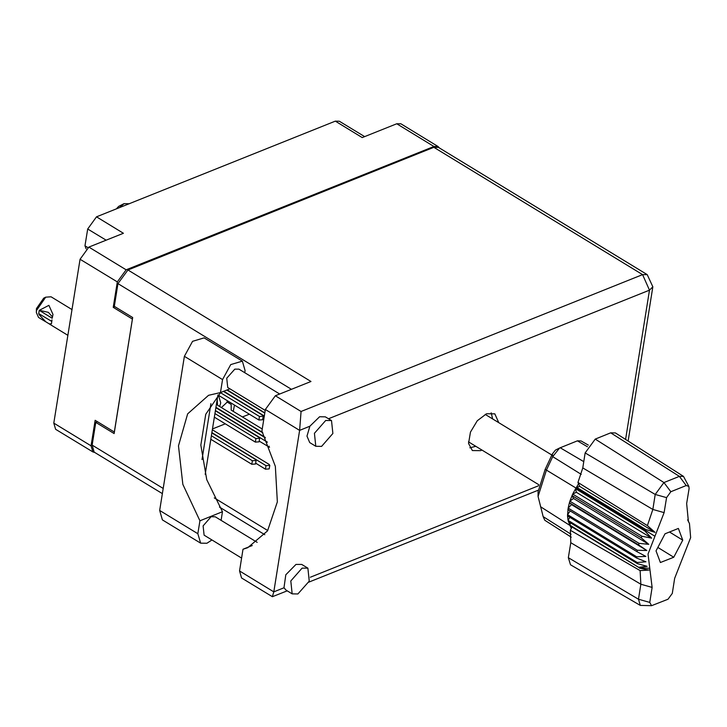 <?xml version="1.0" encoding="UTF-8"?>
<svg xmlns="http://www.w3.org/2000/svg" width="727" height="727" viewBox="0 0 727 727"><rect width="100%" height="100%" fill="white"/><g stroke="black" fill="none" stroke-linecap="round" stroke-linejoin="round"><path stroke-width="1.09" d="M106.142 240.219L87.694 228.969L84.995 245.817L86.104 248.852M84.995 245.817L87.922 247.598M219.645 406.493L220.699 402.849L218.809 396.388L217.727 395.951M233.294 411.382L234.476 405.103M228.151 401.249L221.39 407.556M439.362 147.926L438.045 146.481L433.964 146.445L396.751 123.754L362.21 137.594L335.283 121.173L96.518 216.873L123.445 233.285L88.912 247.125L126.125 269.817L117.301 281.922L113.221 307.385L132.441 319.098L114.348 432.038L95.137 420.324L91.057 445.787L92.856 451.949L94.737 452.458M433.964 146.445L126.125 269.817M87.694 228.969L96.518 216.873M335.283 121.173L339.373 121.218L364.636 136.621M92.856 451.949L55.643 429.266L53.843 423.105L80.088 259.23L88.912 247.125M249.343 414.172L242.418 416.944M225.288 423.814L212.438 428.957M114.911 306.712L113.221 307.385M396.751 123.754L400.841 123.799L438.045 146.481M211.348 435.737L252.36 460.736L256.113 460.473L255.45 459.5L211.802 432.892M210.785 439.281L251.796 464.28L255.55 464.017L256.113 460.473M221.108 520.35L222.489 511.735L199.943 520.768L197.862 533.736L200.625 543.178L206.895 543.242L211.939 539.961M325.714 420.497L314.428 433.319L315.8 446.269L321.57 446.333L332.857 433.51L331.485 420.551L325.714 420.497M331.485 420.551L325.36 416.825L319.589 416.762L309.875 426.249L306.939 436.127L309.684 442.543L315.8 446.269M302.068 568.123L290.782 580.955L292.154 593.904L297.925 593.959L309.211 581.137L307.839 568.187L302.068 568.123M307.839 568.187L301.714 564.452L295.944 564.397L285.766 574.748L284.003 587.761L286.038 590.17L292.154 593.904M498.713 422.578L494.787 413.836L486.545 413.754L477.294 420.733L470.424 432.074L468.551 443.461L472.386 450.576L480.629 450.658L481.956 450.058M491.207 412.818L492.597 418.843M475.84 446.323L469.851 447.859M241.573 558.027L204.06 535.154L203.078 525.903L211.139 516.743L215.256 516.788L257.14 542.315M265.219 410.392L227.705 387.527L226.724 378.267L234.785 369.107L238.901 369.152L279.722 394.034M284.003 587.761L273.779 591.86L272.343 596.703L241.537 577.929L239.501 570.968L273.779 591.86L299.651 430.357L301.042 411.464L642.577 274.588L433.865 147.345L127.934 269.953L310.938 381.53L275.333 395.797L301.042 411.464M309.875 426.249L299.651 430.357L265.373 409.455L261.893 431.156L275.369 466.398L277.378 501.903L267.536 530.864L247.734 547.713L242.982 549.267L239.501 570.968M265.373 409.455L275.333 395.797M162.357 493.678L94.137 452.085L92.102 445.133L95.746 422.396L114.103 433.592L132.687 317.554L114.33 306.358L117.974 283.621L127.934 269.953M433.865 147.345L438.481 147.39L647.194 274.633L642.577 274.588L649.493 290.146L328.549 418.77M95.746 422.396L97.427 421.724M264.792 534.69L219.436 507.037M201.988 459.546L210.939 403.667M205.159 474.404L217.882 394.979L258.894 419.988L262.638 419.724L263.21 416.18L262.547 415.208L223.453 391.38M267.763 530.51L214.311 497.922M252.242 545.55L242.982 549.267M197.862 533.736L159.667 510.454L162.43 519.896L200.625 543.178M244.754 372.724L245.099 370.57L242.336 361.128L204.142 337.846L192.564 341.317L184.358 356.321L159.667 510.454M222.489 511.735L206.732 479.602L200.788 445.133L205.696 414.317L220.599 392.525M229.841 388.827L220.472 392.58L222.553 379.612L230.759 364.6L242.336 361.128M220.472 392.58L208.549 395.297L187.693 413.836L178.451 445.851L182.859 484.318L199.943 520.768M227.451 411.255L262.556 432.338M262.238 429.03L231.159 410.083L231.231 404.494L226.915 401.858M211.857 432.601L266.018 465.625L269.772 465.362L269.099 464.389L212.311 429.766M255.677 463.208L265.446 469.169L269.199 468.906L269.772 465.362M215.401 410.464L267.427 442.18M265.4 437.827L215.855 407.62M259.221 441.071L269.563 447.296M223.771 391.253L264.328 415.98M264.782 413.145L226.851 390.017M262.774 418.925L263.756 419.524M215.901 407.329L265.182 437.372M262.81 432.81L217.509 405.193L217.182 399.359M227.169 389.89L264.828 412.854M214.901 413.59L255.913 438.59L259.666 438.326L258.994 437.354L215.356 410.746M214.329 417.134L255.341 442.134L259.094 441.871L259.666 438.326M220.435 392.662L259.457 416.444L263.21 416.18M129.315 203.724L124.072 203.687L119.464 207.668M124.072 203.687L118.665 206.413L116.329 208.931M651.574 605.646L668.013 599.239L672.284 593.377L674.692 578.365L690.65 537.626L689.487 523.504L688.387 521.468L686.67 503.575L689.078 488.562L688.86 486.327L686.224 485.554L670.794 491.743L666.532 497.595L664.124 512.608L648.048 554.047L652.146 587.407L649.738 602.419L651.574 605.646L640.278 605.364L570.504 564.806L568.378 557.718L638.442 599.257L640.841 584.244L640.151 570.586L570.313 530.283L570.786 542.706L568.378 557.718M570.74 522.958L569.795 525.103L571.358 528.393L570.313 530.283M569.85 517.36L568.069 520.368L569.795 525.103L639.187 567.678L649.802 568.341M568.35 521.504L637.515 563.67L637.225 562.525L568.069 520.368L567.514 515.934L636.679 558.1L636.652 556.764L645.885 556.446L637.034 551.729L637.27 550.257L646.83 550.53L638.56 544.859L639.042 543.314L648.784 544.35L641.187 537.807L641.905 536.272L651.637 538.18L644.776 530.937L645.676 529.465L576.511 487.299L576.02 488.108L546.44 470.087L538.08 496.423L543.142 516.606L544.832 520.259L571.249 537.135M637.515 563.67L647.121 566.378L638.96 567.269M636.679 558.1L645.985 561.807L637.225 562.525M570.241 511.017L567.487 514.598L636.652 556.764M637.27 550.257L568.105 508.091L567.514 515.934M567.869 509.572L637.034 551.729M639.042 543.314L569.886 501.157L569.395 502.702L638.56 544.859M641.905 536.272L572.74 494.106L572.022 495.65L641.187 537.807M654.936 536.29L576.02 488.108M578.51 483.7L576.511 487.299L579.737 486.481L577.974 482.455L582.763 467.906L652.828 509.445L655.227 494.433L663.924 482.51L679.354 476.33L683.435 476.403L688.86 486.327M666.532 497.595L655.227 494.433L585.171 452.903L582.763 467.906M585.171 452.903L595.259 439.063L663.924 482.51L670.794 491.743M686.224 485.554L679.354 476.33L610.689 432.874L595.259 439.063M610.689 432.874L615.433 432.965L683.435 476.403M540.57 506.728L570.032 525.512L639.187 567.678L570.313 526.012M571.549 504.638L568.105 508.091L569.395 502.702L571.549 504.638L646.83 550.53M573.494 498.449L569.886 501.157L572.022 495.65L573.494 498.449L648.784 544.35M651.637 538.18L576.357 492.288L572.74 494.106L575.611 488.771L644.776 530.937M576.02 488.117L575.611 488.771L576.357 492.288M588.37 445.151L581.018 440.88L577.392 440.871L559.581 448.041L552.747 456.647L546.44 470.087L545.159 469.369L552.356 454.012L555.455 450.122L559.581 448.041M538.08 496.423L538.044 491.797L545.159 469.369M656.045 550.839L660.425 562.562L673.784 557.209L682.771 540.134L678.391 528.42L665.032 533.772L656.045 550.839M577.974 482.455L647.357 525.576L652.828 509.445L664.124 512.608M640.278 605.364L638.442 599.257L649.738 602.419M639.469 568.178L648.975 570.077L640.151 570.586M579.737 486.481L655.018 532.373L645.676 529.465M655.018 532.373L647.357 525.576M572.076 527.093L571.358 528.393M669.44 532.01L682.771 540.134M657.817 547.476L673.784 557.209M45.438 321.588L38.567 317.399L36.368 312.501L36.532 310.447L45.746 297.116L51.117 296.825L72.028 309.575M52.126 318.217L39.249 310.374L48.909 305.313L52.971 314.455L52.28 318.153M36.368 312.501L36.477 308.611L43.72 298.143L45.746 297.116M39.249 310.374L38.731 313.619L51.762 321.407L51.481 323.76L49.254 323.924L45.774 321.797L39.013 314.555M39.412 310.311L48.373 312.328L52.517 316.945M51.599 321.47L51.98 319.862L51.762 321.407M117.301 281.922L80.088 259.23M53.843 423.105L91.057 445.787M252.36 460.736L251.796 464.28M310.32 577.211L538.607 485.727M625.574 439.444L649.493 290.146L652.819 286.82L647.194 274.633M92.102 445.133L163.193 488.471M291.4 389.354L117.974 283.621M222.553 379.612L184.358 356.321M266.018 465.625L265.446 469.169M269.126 446.205L268.999 447.023M255.913 438.59L255.341 442.134M259.457 416.444L258.894 419.988M652.146 587.407L640.841 584.244L570.786 542.706M689.014 522.631L687.842 520.25M587.389 446.741L577.392 440.871M560.181 447.768L583.772 461.609M543.142 516.606L571.104 534.281M581.236 474.34L552.747 456.647L552.356 454.012M272.461 596.713L287.12 590.833M308.793 582.145L538.071 490.262M628.11 441.071L652.819 286.82M468.461 441.834L538.807 484.718M485.218 414.345L552.002 455.066M689.487 523.504L687.669 519.814M67.911 335.283L49.481 324.06"/></g></svg>
